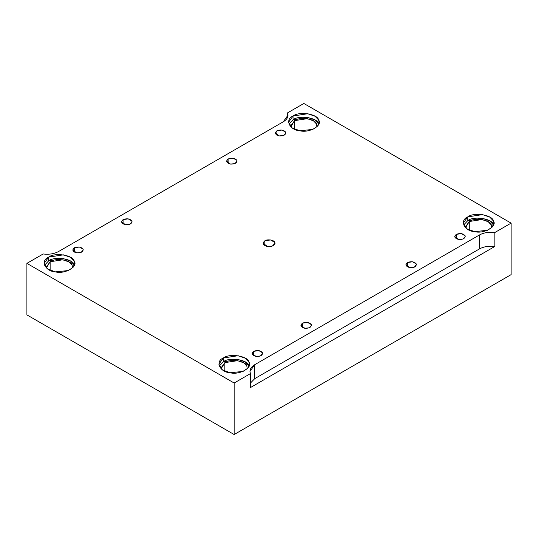 <?xml version="1.0" encoding="UTF-8"?>
<svg xmlns="http://www.w3.org/2000/svg" width="538" height="538" viewBox="0 0 538 538"><rect width="100%" height="100%" fill="white"/><g stroke="black" fill="none" stroke-linecap="round" stroke-linejoin="round"><path stroke-width="0.81" d="M456.264 234.393L454.724 236.538L458.625 239.471L463.05 239.006L465.242 236.538L465.061 235.752L461.348 233.606L456.264 234.393L456.264 238.684L456.264 234.393C460.071 232.974 462.996 233.425 465.061 235.752C465.289 238.361 463.144 239.598 458.625 239.471C454.597 238.28 453.816 236.585 456.264 234.393M253.667 351.361L252.127 353.506L256.021 356.438L260.446 355.974L262.638 353.506L262.463 352.726L258.744 350.574L253.667 351.361L253.667 355.652L253.667 351.361C257.467 349.942 260.399 350.399 262.463 352.726C262.685 355.329 260.54 356.573 256.021 356.438C251.999 355.248 251.212 353.553 253.667 351.361M276.902 130.835L275.362 132.98L279.256 135.912L283.681 135.448L285.873 132.98L285.698 132.193L281.979 130.048L276.902 130.835L276.902 135.125L276.902 130.835C280.701 129.416 283.634 129.873 285.698 132.193C285.92 134.803 283.775 136.04 279.256 135.912C275.234 134.722 274.447 133.027 276.902 130.835M123.088 219.639L121.548 221.784L125.448 224.716L129.873 224.245L132.066 221.784L131.884 220.997L128.165 218.852L123.088 219.639L123.088 223.929L123.088 219.639C126.887 218.22 129.819 218.67 131.884 220.997C132.113 223.606 129.967 224.844 125.448 224.716C121.42 223.526 120.633 221.831 123.088 219.639M228.105 159.006L226.565 161.151L230.466 164.083L234.891 163.613L237.083 161.151L236.902 160.364L233.189 158.219L228.105 159.006L228.105 163.296L228.105 159.006C231.905 157.587 234.837 158.037 236.902 160.364C237.13 162.974 234.985 164.211 230.466 164.083C226.437 162.893 225.651 161.198 228.105 159.006M302.457 323.19L300.917 325.342L304.811 328.274L309.242 327.803L311.435 325.342L311.253 324.555L307.534 322.41L302.457 323.19L302.457 327.487L302.457 323.19C306.256 321.778 309.189 322.228 311.253 324.555C311.475 327.165 309.33 328.402 304.811 328.274C300.789 327.077 300.002 325.389 302.457 323.19M407.474 262.564L405.934 264.709L409.835 267.642L414.26 267.171L416.452 264.709L416.271 263.923L412.552 261.777L407.474 262.564L407.474 266.855L407.474 262.564C411.274 261.145 414.206 261.596 416.271 263.923C416.499 266.532 414.347 267.769 409.835 267.642C405.807 266.445 405.02 264.757 407.474 262.564M318.61 123.72C317.743 117.761 298.96 114.856 293.049 119.766L288.919 124.13L293.049 119.766L293.049 116.013L288.57 122.247L292.168 127.936L299.895 130.768L312.76 129.416L317.568 126.134L319.128 122.247L318.61 119.967L315.06 116.255L307.803 113.726L293.049 116.013L293.049 119.766L307.803 117.486L315.06 120.014L318.778 124.13M316.916 126.82L316.546 124.043L313.493 120.848L307.252 118.676L294.555 120.64L290.708 126.006L290.782 126.82L294.555 120.64C299.646 116.416 315.799 118.911 316.546 124.043M294.555 120.64L294.555 129.248L294.555 120.64M493.333 224.595C492.465 218.636 473.682 215.731 467.771 220.641L463.642 224.998L467.771 220.641L467.771 216.888L463.292 223.122L466.89 228.811L474.617 231.643L487.482 230.291L492.29 227.009L493.85 223.122L493.333 220.842L489.782 217.13L482.525 214.601L467.771 216.888L467.771 220.641L482.525 218.361L489.782 220.889L493.501 224.998M491.638 227.695L491.268 224.918L488.215 221.723L481.974 219.551L469.277 221.515L465.431 226.881L465.505 227.695L469.277 221.515C474.368 217.291 490.522 219.786 491.268 224.918M469.277 221.515L469.277 230.123L469.277 221.515M248.906 365.712C248.038 359.754 229.255 356.849 223.344 361.758L219.222 366.116L223.344 361.758L223.344 358.005L218.872 364.239L222.463 369.922L230.197 372.76L243.062 371.408L247.87 368.12L249.43 364.239L248.906 361.96L245.362 358.247L238.105 355.719L223.344 358.005L223.344 361.758L238.105 359.478L245.362 362L249.081 366.116M247.218 368.812L246.841 366.035L243.795 362.841L237.547 360.668L224.857 362.632L221.004 367.999L221.084 368.812L224.857 362.632C229.941 358.402 246.101 360.904 246.841 366.035M224.857 362.632L224.857 371.24L224.857 362.632M48.622 257.13L44.15 263.364L47.748 269.054L55.475 271.885L68.339 270.533L73.148 267.251L74.708 263.364L74.183 261.085L70.639 257.372L63.383 254.844L48.622 257.13L48.622 260.883L63.383 258.603L70.639 261.132L74.183 264.837C73.316 258.879 54.54 255.974 48.622 260.883L48.622 257.13C54.54 252.214 73.316 255.12 74.183 261.085C78.595 266.498 64.849 274.434 55.475 271.885C45.152 271.387 40.115 260.54 48.622 257.13M44.499 265.241L48.622 260.883L44.499 265.241M50.135 261.757C55.219 257.534 71.379 260.029 72.126 265.16L72.495 267.937L72.126 265.16L69.072 261.966L62.832 259.793L50.135 261.757L46.281 267.124L46.362 267.937L50.135 261.757L50.135 270.365L50.135 261.757M264.817 245.658L264.817 240.829L263.089 243.243L267.467 246.545L272.45 246.021L274.911 243.243L274.716 242.362L270.533 239.948L264.817 240.829L264.817 245.658M479.338 235.025L254.756 364.683L254.756 378.631L479.338 248.973L479.338 235.025L479.338 248.973C483.749 246.592 488.921 245.752 494.839 246.465L494.839 232.51C488.921 231.804 483.749 232.638 479.338 235.025C483.749 232.638 488.921 231.804 494.839 232.51L494.839 246.465C488.921 245.752 483.749 246.592 479.338 248.973L254.756 378.631L250.412 383.096L254.756 378.631L254.756 364.683L249.948 371.388L250.412 373.628L250.412 387.582L494.839 246.465L250.412 387.582L250.412 373.628L234.151 383.022L234.151 434.529L511.1 274.636L511.1 223.122L494.839 232.51L511.1 223.122L511.1 274.636L234.151 434.529L234.151 383.022L26.9 263.364L26.9 314.878L234.151 434.529L26.9 314.878L26.9 263.364L43.161 253.976C49.079 254.682 54.251 253.849 58.662 251.468L283.244 121.81L288.052 115.098L287.588 112.859L303.849 103.471L511.1 223.122L303.849 103.471L287.588 112.859L287.588 117.345L287.588 112.859C288.819 116.275 287.366 119.261 283.244 121.81L58.662 251.468C54.251 253.849 49.079 254.682 43.161 253.976L26.9 263.364L234.151 383.022L250.412 373.628C249.181 370.211 250.634 367.232 254.756 364.683L479.338 235.025M264.817 240.829C267.104 238.926 274.38 240.056 274.716 242.362C276.418 244.454 271.098 247.527 267.467 246.545C262.941 245.2 262.06 243.297 264.817 240.829M293.049 116.013C298.96 111.097 317.743 114.002 318.61 119.967C323.022 125.381 309.269 133.316 299.895 130.768C289.572 130.27 284.541 119.423 293.049 116.013M467.771 216.888C473.682 211.972 492.465 214.877 493.333 220.842C497.744 226.256 483.992 234.191 474.617 231.643C464.294 231.145 459.264 220.298 467.771 216.888M223.344 358.005C229.255 353.089 248.038 355.995 248.906 361.96C253.317 367.367 239.571 375.309 230.197 372.76C219.867 372.262 214.837 361.415 223.344 358.005M74.298 247.803C78.097 246.391 81.03 246.841 83.094 249.168C83.316 251.777 81.171 253.015 76.652 252.88C72.63 251.69 71.843 250.002 74.298 247.803L72.758 249.955L76.652 252.88L81.083 252.416L83.276 249.955L83.094 249.168L79.375 247.023L74.298 247.803L74.298 252.1L74.298 247.803"/></g></svg>
